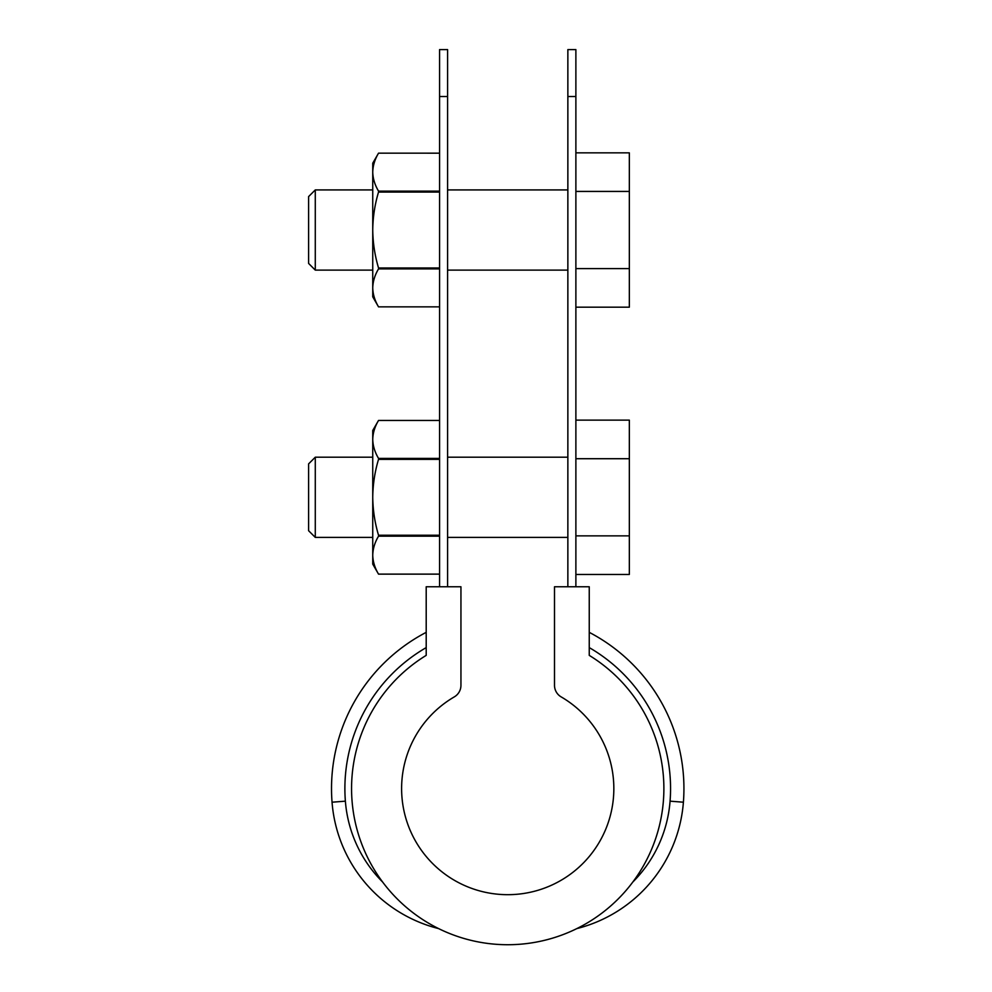 <?xml version="1.0" encoding="UTF-8"?>
<svg xmlns="http://www.w3.org/2000/svg" width="992" height="992" viewBox="0 0 992 992"><rect width="100%" height="100%" fill="white"/><g stroke="black" fill="none" stroke-linecap="round" stroke-linejoin="round"><path stroke-width="1.49" d="M447.59 96.534L447.59 49.6L439.568 49.6L439.568 96.534L447.59 96.534L447.59 586.768M439.568 96.534L439.568 586.768M575.881 586.768L575.881 49.6L567.858 49.6L567.858 96.534L575.881 96.534M567.858 586.768L567.858 96.534M460.945 586.768L426.2 586.768L426.2 655.377A156.153 156.153 0 0 0 388.963 889.96A156.153 156.153 0 0 0 626.485 889.96A156.153 156.153 0 0 0 589.248 655.377L589.248 586.768L554.503 586.768L554.503 685.336A13.367 13.367 0 0 0 561.137 696.88A106.107 106.107 0 0 1 588.926 856.877A106.107 106.107 0 0 1 426.523 856.877A106.107 106.107 0 0 1 454.311 696.88A13.367 13.367 0 0 0 460.945 685.336L460.945 586.768M632.859 881.987A128.29 128.29 0 0 0 670.071 801.164A162.837 162.837 0 0 0 589.248 647.602M576.873 928.586A141.658 141.658 0 0 0 683.401 802.206A176.204 176.204 0 0 0 589.248 632.35M426.2 632.35A176.204 176.204 0 0 0 332.047 802.206A141.658 141.658 0 0 0 438.576 928.586M426.2 647.602A162.837 162.837 0 0 0 345.377 801.164A128.29 128.29 0 0 0 382.59 881.987M575.881 458.713L629.337 458.713L629.337 420.137L575.881 420.137M315.282 537.391L308.599 530.708L308.599 463.884L315.282 457.2L315.282 537.391L372.744 537.391M629.337 458.713L629.337 574.455L575.881 574.455M629.337 535.866L575.881 535.866M575.881 191.431L629.337 191.431L629.337 152.855L575.881 152.855M315.282 270.109L308.599 263.426L308.599 196.602L315.282 189.918L315.282 270.109L372.744 270.109M629.337 191.431L629.337 307.173L575.881 307.173M629.337 268.596L575.881 268.596M378.535 306.85L378.535 306.85C374.815 300.626 372.893 294.302 372.744 287.878L372.744 296.831L378.535 306.863L439.568 306.85L378.535 306.863M378.535 268.906L378.535 267.964C374.84 255.564 372.905 242.904 372.744 230.02C372.893 217.087 374.827 204.439 378.535 192.064L378.535 191.121C374.84 184.921 372.905 178.597 372.744 172.149C372.893 165.676 374.827 159.352 378.535 153.177L372.744 163.196L372.744 287.878C372.918 281.381 374.84 275.057 378.535 268.906L439.568 268.906M378.535 267.964L439.568 267.964M378.535 192.064L439.568 192.064M378.535 191.121L439.568 191.121M439.568 153.165L378.535 153.165L439.568 153.177M378.535 574.132L378.535 574.132C374.815 567.908 372.893 561.584 372.744 555.16L372.744 564.113L378.535 574.132L439.568 574.132L378.535 574.132M378.535 536.188L378.535 535.246C374.84 522.834 372.905 510.186 372.744 497.29C372.893 484.356 374.827 471.708 378.535 459.346L378.535 458.403C374.84 452.203 372.905 445.879 372.744 439.431C372.893 432.958 374.827 426.634 378.535 420.447L372.744 430.478L372.744 555.16C372.918 548.663 374.84 542.339 378.535 536.188L439.568 536.188M378.535 535.246L439.568 535.246M378.535 459.346L439.568 459.346M378.535 458.403L439.568 458.403M378.535 420.447L439.568 420.447L378.535 420.447M683.401 802.206L670.071 801.164M345.377 801.164L332.047 802.206M447.59 537.391L567.858 537.391M315.282 457.2L372.744 457.2M447.59 457.2L567.858 457.2M447.59 270.109L567.858 270.109M315.282 189.918L372.744 189.918M447.59 189.918L567.858 189.918"/></g></svg>
